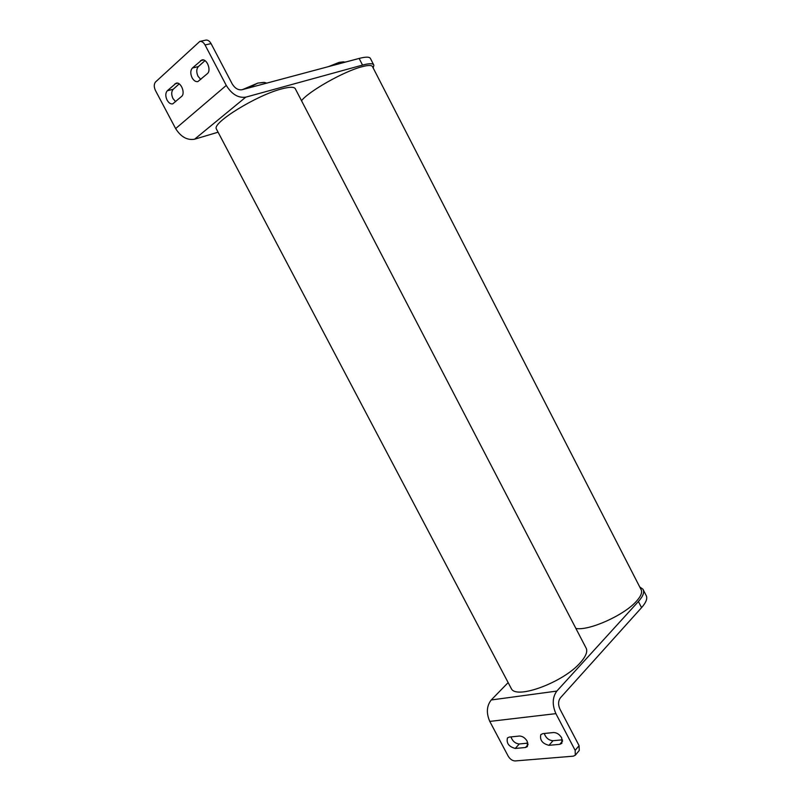 <?xml version="1.0" encoding="UTF-8"?>
<svg xmlns="http://www.w3.org/2000/svg" width="801" height="801" viewBox="0 0 801 801"><rect width="100%" height="100%" fill="white"/><g stroke="black" fill="none" stroke-linecap="round" stroke-linejoin="round"><path stroke-width="1.2" d="M301.516 100.706C308.655 91.294 343.989 71.339 361.732 66.793C368.37 65.011 372.004 65.051 372.635 66.914L640.91 589.256C642.622 591.979 641.17 595.924 636.565 601.09C624.47 615.128 588.855 631.098 575.889 628.445M527.238 741.305L527.398 746.602L525.476 747.503L515.263 748.444C508.855 746.692 506.252 743.188 507.444 737.931L509.256 737.08L519.418 736.039C522.502 736.089 525.106 737.841 527.238 741.305M561.741 737.941L561.881 743.318L559.779 744.329L548.975 745.33C542.327 743.608 539.614 740.024 540.835 734.587L542.828 733.636L553.581 732.535C556.825 732.585 559.549 734.387 561.741 737.941M575.158 750.367L555.894 713.641L489.781 721.411L508.194 756.164C510.097 759.248 512.42 760.84 515.163 760.94L573.296 756.174L575.308 755.213L575.158 750.367L579.093 745.661L559.929 709.095C558.017 704.7 558.167 700.955 560.39 697.841L641.561 607.649C646.327 602.222 647.799 598.067 645.996 595.173L643.363 590.047M555.894 713.641C552.059 704.79 552.37 697.27 556.845 691.073L638.407 601.511C643.193 596.124 644.695 592.009 642.913 589.176L639.729 586.953M489.781 721.411C486.157 713.04 486.638 705.891 491.233 699.974L508.154 682.592M527.949 743.128L519.308 743.959C515.373 743.608 512.58 741.255 510.928 736.91M562.462 739.814L552.97 740.725C548.825 740.384 545.912 737.971 544.249 733.496M579.093 745.661L579.233 750.497L575.308 755.213M345.962 61.957L339.143 62.358L333.536 65.271M343.549 61.827L339.143 62.358L328.55 66.603M251.023 87.329L250.733 86.768L257.832 83.084L264.5 82.443L266.743 83.124M242.753 89.532L250.733 86.768M263.529 82.423L257.832 83.084L242.493 89.602M216.681 129.552L216.3 128.821C212.455 122.563 256.741 95.249 281.471 88.951C290.002 86.678 294.678 86.728 295.489 89.111L585.831 647.558C588.034 651.013 586.192 656.049 580.314 662.677C563.614 682.162 516.635 699.643 511.408 688.78L510.778 687.578M200.791 79.459L198.047 76.295C196.235 72.24 196.345 68.996 198.388 66.583L204.976 60.646M192.09 77.767C190.258 73.682 190.368 70.428 192.4 68.005L201.892 59.945C206.908 58.373 211.614 70.418 207.299 73.712L197.867 81.592C195.684 81.942 193.752 80.661 192.09 77.767M175.659 101.677L173.006 98.593C171.234 94.658 171.304 91.544 173.226 89.261L179.194 83.885M167.099 100.125C165.306 96.17 165.376 93.046 167.289 90.753L176.17 83.174C180.926 81.602 185.662 93.347 181.547 96.48L172.716 103.88C170.623 104.23 168.751 102.979 167.099 100.125M199.799 41.422L205.857 40.11C207.849 39.84 209.592 41.011 211.074 43.624L205.036 44.956C203.534 42.333 201.792 41.161 199.799 41.422L155.574 81.942C153.862 84.055 153.822 86.908 155.454 90.503L175.639 128.591C180.886 136.911 187.214 140.455 194.603 139.214L218.082 132.205M205.036 44.956L226.272 85.427C231.769 94.288 238.267 98.203 245.777 97.151L362.543 65.081L359.128 58.433L241.912 89.762C238.147 90.263 234.913 88.3 232.18 83.885L211.074 43.624M373.166 67.955L373.887 65.231C373.236 63.289 369.451 63.239 362.543 65.081M373.616 64.701L370.563 58.743C369.872 56.741 366.057 56.641 359.128 58.433M525.476 747.503L528.119 744.54M559.779 744.329L562.622 741.015M638.407 601.511L641.561 607.649M556.845 691.073L491.233 699.974M548.975 745.33L552.97 740.725M515.263 748.444L519.308 743.959M192.4 68.005L198.388 66.583M167.289 90.753L173.226 89.261M194.603 139.214L245.777 97.151M175.639 128.591L226.272 85.427M174.888 83.865L177.652 83.184M200.46 60.706L203.544 59.985M216.3 128.821L511.408 688.78"/></g></svg>
